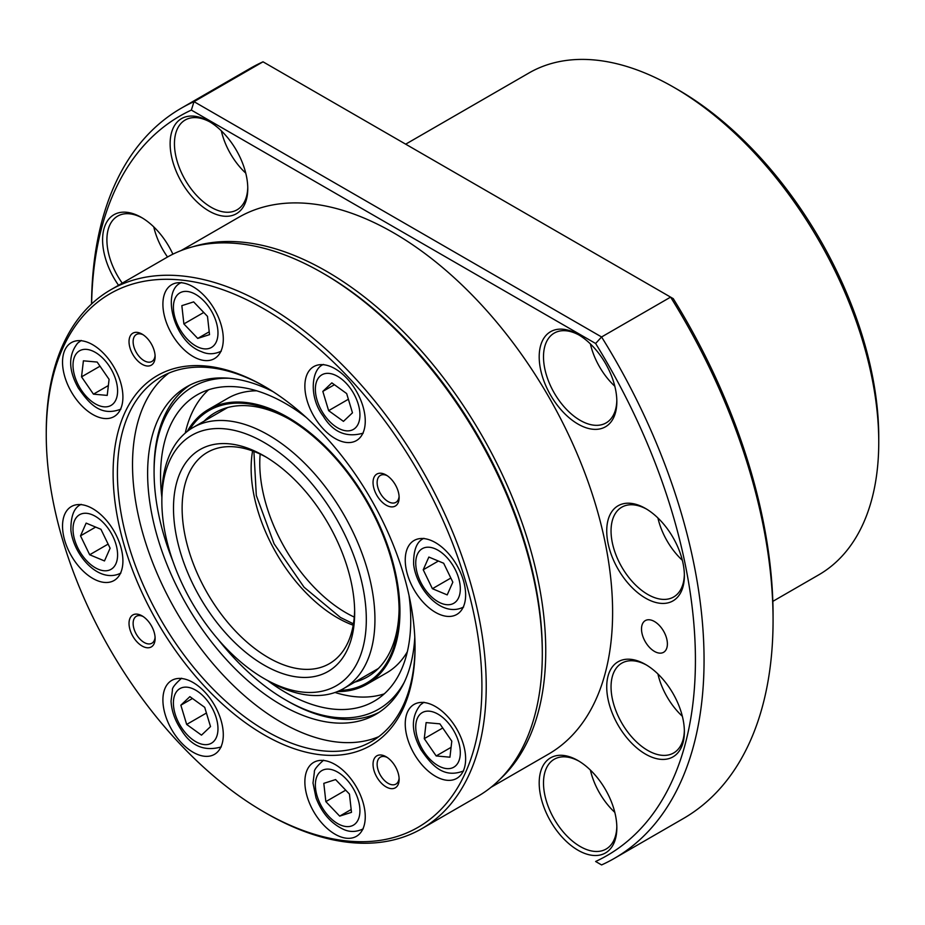 <?xml version="1.0" encoding="UTF-8"?>
<svg xmlns="http://www.w3.org/2000/svg" width="925" height="925" viewBox="0 0 925 925"><rect width="100%" height="100%" fill="white"/><g stroke="black" fill="none" stroke-linecap="round" stroke-linejoin="round"><path stroke-width="1.39" d="M654.449 621.507A18.303 10.568 -120 0 0 645.303 620.606A18.303 10.568 -120 0 0 642.493 635.267A18.303 10.568 -120 0 0 654.449 651.397A18.303 10.568 -120 0 0 663.595 652.298A18.303 10.568 -120 0 0 666.405 637.637A18.303 10.568 -120 0 0 654.449 621.507M142.508 218.08A51.846 29.935 -120 0 0 117.648 216.115A51.846 29.935 -120 0 0 122.25 283.154M153.77 226.903A51.846 29.935 -120 0 0 167.541 257M118.55 285.282A54.899 31.693 60 0 1 104.502 227.064A54.899 31.693 60 0 1 141.409 217.433L141.409 217.433A54.899 31.693 60 0 1 172.883 254.178M210.044 121.996A51.846 29.935 -120 0 0 185.185 120.019A51.846 29.935 -120 0 0 177.242 161.574A51.846 29.935 -120 0 0 211.108 207.258A51.846 29.935 -120 0 0 237.031 209.836A51.846 29.935 -120 0 0 247.761 187.312M221.318 130.818A51.846 29.935 -120 0 0 245.749 173.137M208.958 211.004A54.899 31.693 60 0 1 170.131 143.757A54.899 31.693 60 0 1 208.958 121.348L208.958 121.348A54.899 31.693 60 0 1 247.773 188.584A54.899 31.693 60 0 1 208.958 211.004M579.108 335.07A51.846 29.935 -120 0 0 554.248 333.092A51.846 29.935 -120 0 0 546.293 374.648A51.846 29.935 -120 0 0 580.172 420.343A51.846 29.935 -120 0 0 606.095 422.91A51.846 29.935 -120 0 0 616.825 400.386M590.381 343.892A51.846 29.935 -120 0 0 614.813 386.222M578.009 424.078A54.899 31.693 60 0 1 539.194 356.83A54.899 31.693 60 0 1 578.009 334.422L578.009 334.422A54.899 31.693 60 0 1 616.836 401.658A54.899 31.693 60 0 1 578.009 424.078M646.656 509.155A51.846 29.935 -120 0 0 621.785 507.178A51.846 29.935 -120 0 0 613.842 548.733A51.846 29.935 -120 0 0 647.72 594.417A51.846 29.935 -120 0 0 673.643 596.983A51.846 29.935 -120 0 0 684.361 574.471M657.918 517.977A51.846 29.935 -120 0 0 682.361 560.296M645.558 598.151A54.899 31.693 60 0 1 606.731 530.915A54.899 31.693 60 0 1 645.558 508.496L645.558 508.496A54.899 31.693 60 0 1 684.373 575.743A54.899 31.693 60 0 1 645.558 598.151M646.656 665.133A51.846 29.935 -120 0 0 621.785 663.167A51.846 29.935 -120 0 0 613.842 704.711A51.846 29.935 -120 0 0 647.72 750.406A51.846 29.935 -120 0 0 673.643 752.973A51.846 29.935 -120 0 0 684.361 730.449M657.918 673.955A51.846 29.935 -120 0 0 682.361 716.285M645.558 754.141A54.899 31.693 60 0 1 606.731 686.893A54.899 31.693 60 0 1 645.558 664.485L645.558 664.485A54.899 31.693 60 0 1 684.373 731.721A54.899 31.693 60 0 1 645.558 754.141M579.108 761.229A51.846 29.935 -120 0 0 554.248 759.252A51.846 29.935 -120 0 0 546.293 800.807A51.846 29.935 -120 0 0 580.172 846.491A51.846 29.935 -120 0 0 606.095 849.058A51.846 29.935 -120 0 0 616.825 826.545M590.381 770.051A51.846 29.935 -120 0 0 614.813 812.37M578.009 850.225A54.899 31.693 60 0 1 539.194 782.989A54.899 31.693 60 0 1 578.009 760.57L578.009 760.57A54.899 31.693 60 0 1 578.009 760.581A54.899 31.693 60 0 1 616.836 827.817A54.899 31.693 60 0 1 578.009 850.225M772.837 601.354L818.741 574.853A289.756 167.298 -120 0 0 878.75 442.208A289.756 167.298 -120 0 0 673.862 87.332L673.862 87.332A289.756 167.298 -120 0 0 528.984 72.971L405.67 144.173M678.175 89.818L673.862 87.332L678.175 89.818A283.663 163.771 60 0 1 878.75 437.224L878.75 442.208M192.747 246.79A309.887 178.918 60 0 1 326.629 271.36A309.887 178.918 60 0 1 523.284 526.337A309.887 178.918 60 0 1 500.101 779.128M181.127 250.559L238.546 217.41A309.887 178.918 60 0 1 393.483 232.765A309.887 178.918 60 0 1 595.931 505.836A309.887 178.918 60 0 1 548.433 754.164L491.013 787.302M191.348 110.087L194.007 101.657L601.585 336.966A433.108 250.062 60 0 1 614.35 858.388A433.108 250.062 60 0 1 601.585 864.933L595.619 861.487A427.015 246.536 -120 0 0 595.619 343.487L191.348 110.087A427.015 246.536 -120 0 0 91.61 303.943M91.552 304.001A433.108 250.062 60 0 1 181.242 108.213A433.108 250.062 60 0 1 194.007 101.657L263.024 61.813A433.108 250.062 -120 0 0 250.259 68.369L181.242 108.213M601.585 864.933L595.619 861.487M595.619 343.487L601.585 336.966L670.602 297.122L263.024 61.813M614.35 858.388L683.367 818.532A433.108 250.062 -120 0 0 773.069 620.27A433.108 250.062 -120 0 0 670.602 297.122L673.261 298.659A427.015 246.536 60 0 1 773.069 615.287L773.069 620.27M225.272 408.919A152.509 88.048 60 0 1 226.313 407.913M289.548 419.314A152.509 88.048 -120 0 0 215.005 412.735A152.509 88.048 -120 0 0 204.136 421.118M189.532 429.755A157.389 90.87 60 0 1 287.802 418.297L287.802 418.297A157.389 90.87 60 0 1 399.091 611.055A157.389 90.87 60 0 1 340.042 690.432M187.22 431.466A158.603 91.575 60 0 1 208.507 409.44A158.603 91.575 60 0 1 287.802 417.302A158.603 91.575 60 0 1 391.414 557.07A158.603 91.575 60 0 1 367.109 684.153A158.603 91.575 60 0 1 337.394 691.588M407.347 651.743A158.603 91.575 60 0 1 386.511 672.949L367.109 684.153M185.254 433.073A176.906 102.132 60 0 1 208.634 389.76M409.012 595.365A176.906 102.132 60 0 1 374.105 701.254A176.906 102.132 60 0 1 285.652 692.49A176.906 102.132 60 0 1 267.695 680.627M161.852 497.292A176.906 102.132 60 0 1 197.198 394.836A176.906 102.132 60 0 1 285.652 403.601A176.906 102.132 60 0 1 306.36 417.557M217.849 639.082A186.052 107.416 -120 0 0 285.64 699.959A186.052 107.416 -120 0 0 404.364 682.06M287.802 701.208L285.64 699.959A186.052 107.416 -120 0 0 285.652 699.959L287.802 701.208A189.105 109.185 60 0 0 379.065 712.343M228.938 378.233A186.052 107.416 -120 0 0 154.082 472.085A186.052 107.416 -120 0 0 172.906 561.244M154.082 472.085L154.082 469.599A189.105 109.185 60 0 1 190.076 384.997M384.222 693.877A176.906 102.132 60 0 1 335.023 692.478M208.507 409.44L227.908 398.236A158.603 91.575 60 0 1 256.699 390.812M354.818 682.095A152.509 88.048 -120 0 0 367.502 676.88A152.509 88.048 -120 0 0 399.08 609.032M377.342 669.503A152.509 88.048 60 0 1 375.955 669.897M365.259 421.037A42.7 24.651 -120 0 0 346.621 378.071A42.7 24.651 -120 0 0 313.714 366.624A42.7 24.651 -120 0 0 304.868 386.176A42.7 24.651 -120 0 0 323.507 429.142A42.7 24.651 -120 0 0 356.414 440.589A42.7 24.651 -120 0 0 365.259 421.037M399.137 497.592A18.454 10.649 -120 0 0 386.083 474.988A18.454 10.649 -120 0 0 373.041 482.526A18.454 10.649 -120 0 0 386.083 505.119A18.454 10.649 -120 0 0 399.137 497.592M387.147 475.658A15.552 8.984 -120 0 0 380.36 475.404A15.552 8.984 -120 0 0 377.134 482.526A15.552 8.984 -120 0 0 383.921 498.182A15.552 8.984 -120 0 0 395.912 502.344A15.552 8.984 -120 0 0 399.091 496.332M143.144 334.781A15.552 8.984 -120 0 0 136.345 334.526A15.552 8.984 -120 0 0 133.131 341.649A15.552 8.984 -120 0 0 139.918 357.304A15.552 8.984 -120 0 0 151.908 361.467A15.552 8.984 -120 0 0 155.076 355.454M155.123 356.715A18.454 10.649 -120 0 0 142.08 334.11A18.454 10.649 -120 0 0 129.026 341.649A18.454 10.649 -120 0 0 142.08 364.253A18.454 10.649 -120 0 0 155.123 356.715M387.147 757.413A15.552 8.984 -120 0 0 380.36 757.159A15.552 8.984 -120 0 0 377.134 764.281A15.552 8.984 -120 0 0 383.921 779.937A15.552 8.984 -120 0 0 395.912 784.099A15.552 8.984 -120 0 0 399.091 778.087M399.137 779.347A18.454 10.649 -120 0 0 386.083 756.743A18.454 10.649 -120 0 0 373.041 764.281A18.454 10.649 -120 0 0 386.083 786.886A18.454 10.649 -120 0 0 399.137 779.347M143.144 616.536A15.552 8.984 -120 0 0 136.345 616.281A15.552 8.984 -120 0 0 133.131 623.404A15.552 8.984 -120 0 0 139.918 639.059A15.552 8.984 -120 0 0 151.908 643.222A15.552 8.984 -120 0 0 155.076 637.209M155.123 638.47A18.454 10.649 -120 0 0 142.08 615.877A18.454 10.649 -120 0 0 129.026 623.404A18.454 10.649 -120 0 0 142.08 646.008A18.454 10.649 -120 0 0 155.123 638.47M322.316 272.863L324.467 274.101A308.06 177.854 60 0 1 542.304 651.397L542.304 653.882A311.112 179.623 -120 0 0 322.316 272.863A311.112 179.623 -120 0 0 166.754 257.451L110.688 289.826A311.112 179.623 60 0 1 350.425 373.168A311.112 179.623 60 0 1 486.226 686.257A311.112 179.623 60 0 1 421.788 828.684A311.112 179.623 60 0 1 266.238 813.272L264.076 812.023A308.06 177.854 -120 0 0 481.913 686.257A308.06 177.854 -120 0 0 264.076 308.973A308.06 177.854 -120 0 0 46.25 434.738A308.06 177.854 -120 0 0 264.076 812.023M421.788 828.684L477.867 796.309A311.112 179.623 -120 0 0 542.304 653.882M46.25 434.738L46.25 432.241A311.112 179.623 60 0 1 110.688 289.826M223.295 339.082A42.7 24.651 -120 0 0 204.656 296.104A42.7 24.651 -120 0 0 171.749 284.669A42.7 24.651 -120 0 0 162.904 304.209A42.7 24.651 -120 0 0 181.543 347.187A42.7 24.651 -120 0 0 214.45 358.623A42.7 24.651 -120 0 0 223.295 339.082M122.909 397.033A42.7 24.651 -120 0 0 104.271 354.067A42.7 24.651 -120 0 0 71.364 342.62A42.7 24.651 -120 0 0 62.53 362.172A42.7 24.651 -120 0 0 81.169 405.138A42.7 24.651 -120 0 0 114.076 416.585A42.7 24.651 -120 0 0 122.909 397.033M223.295 734.82A42.7 24.651 -120 0 0 204.656 691.854A42.7 24.651 -120 0 0 171.749 680.407A42.7 24.651 -120 0 0 162.904 699.959A42.7 24.651 -120 0 0 181.543 742.925A42.7 24.651 -120 0 0 214.45 754.372A42.7 24.651 -120 0 0 223.295 734.82M365.259 816.787A42.7 24.651 -120 0 0 346.621 773.809A42.7 24.651 -120 0 0 313.714 762.373A42.7 24.651 -120 0 0 304.868 781.914A42.7 24.651 -120 0 0 323.507 824.892A42.7 24.651 -120 0 0 356.414 836.327A42.7 24.651 -120 0 0 365.259 816.787M122.909 560.955A42.7 24.651 -120 0 0 104.271 517.988A42.7 24.651 -120 0 0 71.364 506.542A42.7 24.651 -120 0 0 62.53 526.094A42.7 24.651 -120 0 0 81.169 569.06A42.7 24.651 -120 0 0 114.076 580.507A42.7 24.651 -120 0 0 122.909 560.955M465.633 758.824A42.7 24.651 -120 0 0 446.995 715.857A42.7 24.651 -120 0 0 414.088 704.411A42.7 24.651 -120 0 0 405.243 723.963A42.7 24.651 -120 0 0 423.881 766.929A42.7 24.651 -120 0 0 456.788 778.376A42.7 24.651 -120 0 0 465.633 758.824M113.104 473.334A213.502 123.268 60 0 1 264.088 386.176A213.502 123.268 60 0 1 415.047 647.662A213.502 123.268 60 0 1 264.076 734.82A213.502 123.268 60 0 1 113.104 473.334M265.163 386.8A210.461 121.51 -120 0 0 161.008 376.995A210.461 121.51 -120 0 0 117.417 473.334A210.461 121.51 -120 0 0 209.293 685.124A210.461 121.51 -120 0 0 371.468 741.515A210.461 121.51 -120 0 0 415.047 646.413M168.824 373.099A210.461 121.51 -120 0 0 132.518 464.616A210.461 121.51 -120 0 0 219.491 671.122A210.461 121.51 -120 0 0 378.741 736.682M272.968 391.61A189.105 109.185 -120 0 0 186.781 386.766A189.105 109.185 -120 0 0 147.618 473.334A189.105 109.185 -120 0 0 230.163 663.641A189.105 109.185 -120 0 0 375.885 714.308A189.105 109.185 -120 0 0 414.793 637.244M465.633 594.902A42.7 24.651 -120 0 0 446.995 551.936A42.7 24.651 -120 0 0 414.088 540.489A42.7 24.651 -120 0 0 405.243 560.041A42.7 24.651 -120 0 0 423.881 603.007A42.7 24.651 -120 0 0 456.788 614.454A42.7 24.651 -120 0 0 465.633 594.902M161.852 501.477L161.852 496.494A150.671 86.996 60 0 1 193.059 427.523A150.671 86.996 60 0 1 268.389 434.981A150.671 86.996 60 0 1 366.832 567.753A150.671 86.996 60 0 1 343.73 688.501A150.671 86.996 60 0 1 268.389 681.031L264.076 678.545A144.578 83.47 -120 0 0 366.312 619.519A144.578 83.47 -120 0 0 264.076 442.451A144.578 83.47 -120 0 0 161.852 501.477A144.578 83.47 -120 0 0 264.076 678.545L268.389 681.031M264.076 665.098A128.101 73.965 60 0 1 173.495 508.195A128.101 73.965 60 0 1 264.076 455.898L264.076 455.898A128.101 73.965 60 0 1 354.668 612.801A128.101 73.965 60 0 1 264.076 665.098M266.261 457.193A122.007 70.439 -120 0 0 207.397 452.348A122.007 70.439 -120 0 0 188.688 550.109A122.007 70.439 -120 0 0 268.389 657.629A122.007 70.439 -120 0 0 329.392 663.664A122.007 70.439 -120 0 0 354.633 610.257M423.222 569.788L432.403 588.705L447.203 594.891L452.834 582.16L443.665 563.244L428.853 557.058L423.222 569.788L438.381 561.036M432.403 588.705L450.845 578.056M424.263 738.647L436.172 755.945L449.943 757.193L451.793 741.145L439.884 723.847L426.113 722.598L424.263 738.647L442.74 727.987M436.172 755.945L451.076 747.342M339.695 816.128L351.488 812.347L349.442 794.078L335.602 779.578L323.808 783.359L325.854 801.628L339.695 816.128L351.165 809.502M325.854 801.628L345.707 790.17M186.665 724.437L201.488 735.144L210.518 726.599L204.714 707.347L189.879 696.641L180.861 705.185L186.665 724.437L206.425 713.036M180.861 705.185L192.446 698.502M80.51 535.841L89.679 554.757L104.479 560.943L110.11 548.213L100.941 529.297L86.141 523.111L80.51 535.841L95.657 527.088M108.121 544.108L89.679 554.757M93.448 394.154L107.219 395.403L109.081 379.354L97.16 362.057L83.4 360.819L81.539 376.857L93.448 394.154L108.364 385.552M100.016 366.196L81.539 376.857M183.89 323.935L197.73 338.423L209.524 334.642L207.489 316.373L193.649 301.885L181.843 305.655L183.89 323.935L203.754 312.465M197.73 338.423L209.212 331.797M322.825 391.402L328.629 410.654L343.453 421.361L352.471 412.816L346.667 393.564L331.844 382.858L322.825 391.402L334.411 384.719M328.629 410.654L348.378 399.253M354.275 617.091A122.007 70.439 60 0 1 266.308 505.189A122.007 70.439 60 0 1 260.156 454.094M353.2 625.207A122.007 70.439 60 0 1 337.405 617.773A122.007 70.439 60 0 1 252.594 450.961M415.949 566.748A31.519 18.199 -120 0 0 441.075 603.227A31.519 18.199 -120 0 0 460.107 585.201A31.519 18.199 -120 0 0 434.981 548.722A31.519 18.199 -120 0 0 415.949 566.748M420.262 714.1A31.519 18.199 -120 0 0 424.575 752.649A31.519 18.199 -120 0 0 455.794 765.692A31.519 18.199 -120 0 0 451.481 727.154A31.519 18.199 -120 0 0 420.262 714.1M334.596 770.606A31.519 18.199 -120 0 0 315.575 788.632A31.519 18.199 -120 0 0 340.701 825.112A31.519 18.199 -120 0 0 359.721 807.086A31.519 18.199 -120 0 0 334.596 770.606M209.142 703.15A31.519 18.199 -120 0 0 177.924 690.096A31.519 18.199 -120 0 0 182.237 728.646A31.519 18.199 -120 0 0 213.455 741.688A31.519 18.199 -120 0 0 209.142 703.15M117.382 551.254A31.519 18.199 -120 0 0 92.257 514.774A31.519 18.199 -120 0 0 73.225 532.8A31.519 18.199 -120 0 0 98.351 569.28A31.519 18.199 -120 0 0 117.382 551.254M113.07 403.901A31.519 18.199 -120 0 0 108.768 365.363A31.519 18.199 -120 0 0 77.538 352.309A31.519 18.199 -120 0 0 81.851 390.859A31.519 18.199 -120 0 0 113.07 403.901M198.736 347.407A31.519 18.199 -120 0 0 217.768 329.381A31.519 18.199 -120 0 0 192.643 292.901A31.519 18.199 -120 0 0 173.611 310.927A31.519 18.199 -120 0 0 198.736 347.407M324.189 414.863A31.519 18.199 -120 0 0 355.408 427.905A31.519 18.199 -120 0 0 351.107 389.367A31.519 18.199 -120 0 0 319.888 376.313A31.519 18.199 -120 0 0 324.189 414.863M343.73 688.501L378.371 668.497M353.442 623.832L340.458 617.472L304.082 587.236L274.101 543.819L256.306 495.442L253.912 451.446M193.059 427.523L227.7 407.52M423.951 538.315C416.805 541.379 413.371 550.051 413.625 564.331C416.447 589.352 441.803 618.293 463.61 606.997M423.951 702.237L420.424 704.873C410.862 716.898 411.047 731.86 421.002 749.782C431.605 765.021 443.225 778.862 463.61 770.918M323.577 760.2C316.974 766.073 313.91 770.039 314.384 772.074L313.008 783.07L316.015 797.847C321.796 812.878 330.896 823.366 343.314 829.286C349.627 832.292 356.264 832.153 363.224 828.869M181.612 678.233C175.022 684.118 171.958 688.084 172.432 690.119L171.044 701.104C171.576 711.036 174.998 720.644 181.288 729.929C191.082 746.047 204.413 751.701 221.26 746.914M81.238 504.368C74.15 507.305 70.705 515.977 70.901 530.383C73.734 555.405 99.079 584.346 120.886 573.049M81.238 340.446L77.7 343.094C68.138 355.108 68.334 370.069 78.278 387.991C88.881 403.231 100.501 417.071 120.886 409.127M181.612 282.495C160.765 290.381 173.703 341.903 201.349 351.592C207.662 354.587 214.299 354.448 221.26 351.176M323.577 364.45C311.598 368.393 308.279 396.733 323.241 416.146C333.046 432.264 346.378 437.93 363.224 433.131"/></g></svg>
